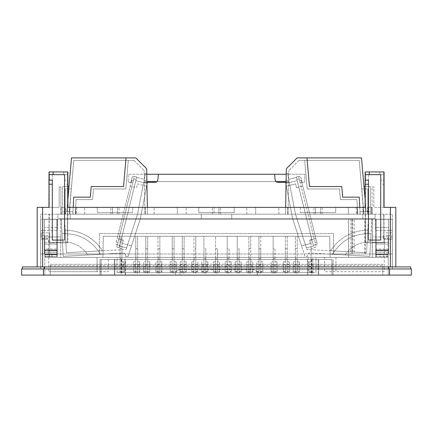 <?xml version="1.0" encoding="UTF-8"?>
<svg xmlns="http://www.w3.org/2000/svg" width="433" height="433" viewBox="0 0 433 433"><rect width="100%" height="100%" fill="white"/><g stroke="black" fill="none" stroke-linecap="round" stroke-linejoin="round"><path stroke-width="0.32" stroke-dasharray="2.17 1.62" d="M348.349 214.183L348.349 207.369L357.203 207.369L348.349 207.369L357.203 207.369L348.349 207.369L348.349 214.183L357.203 214.183L357.203 207.369L357.203 214.183L348.349 214.183M67.635 214.183L365.425 214.183L75.737 214.183L365.425 214.183L365.463 242.799L365.463 171.939L365.463 242.799L383.719 242.799L365.192 242.799L383.984 242.799L383.984 214.183L392.347 214.183L392.347 268.963L392.347 214.183L367.482 214.183L371.649 214.183L367.482 214.183L367.482 207.369L372.055 207.369L372.055 186.926L373.831 186.926L373.831 207.369L373.831 186.926L372.055 186.926L372.055 207.369L367.482 207.369L367.482 214.183L383.719 214.183L383.984 242.799L383.719 214.183L383.984 242.799L365.192 242.799L365.192 214.183L67.808 214.183L67.537 242.799L67.537 171.939L49.281 171.939L49.281 207.369L59.169 207.369L59.169 186.926L60.945 186.926L59.169 186.926L59.169 207.369L48.945 207.369L49.281 207.369L49.016 171.939L67.537 171.939L67.537 242.799L49.281 242.799L67.808 242.799L67.575 214.183L69.946 214.183L67.635 214.183L67.635 207.369L76.181 207.369L75.737 207.369L75.737 214.183L69.946 214.183L75.737 214.183L75.737 207.369L67.575 207.369L67.635 214.183M287.701 214.183L278.847 214.183L287.701 214.183L287.701 207.369L278.847 207.369L287.701 207.369L278.847 207.369L287.701 207.369L287.701 214.183L278.847 214.183L278.847 207.369L278.847 214.183L287.701 214.183M255.681 214.183L246.821 214.183L255.681 214.183L255.681 207.369L246.821 207.369L255.681 207.369L246.821 207.369L255.681 207.369L255.681 214.183L246.821 214.183L246.821 207.369L246.821 214.183L255.681 214.183M177.319 214.183L186.179 214.183L177.319 214.183L177.319 207.369L186.179 207.369L177.319 207.369L186.179 207.369L177.319 207.369L177.319 214.183L186.179 214.183L186.179 207.369L186.179 214.183L177.319 214.183M145.299 214.183L154.153 214.183L145.299 214.183L145.299 207.369L154.153 207.369L145.299 207.369L154.153 207.369L145.299 207.369L145.299 214.183L154.153 214.183L154.153 207.369L154.153 214.183L145.299 214.183M75.797 214.183L84.651 214.183L75.797 214.183L75.797 207.369L84.651 207.369L75.797 207.369L84.651 207.369L75.797 207.369L75.797 214.183L84.651 214.183L84.651 207.369L84.651 214.183L75.797 214.183M315.57 214.183L322.114 214.183L313.936 214.183L322.114 214.183L313.936 214.183L315.57 214.183L315.57 207.369L313.936 207.369L322.114 207.369L315.57 207.369L315.57 214.183M214.048 214.183L220.586 214.183L212.414 214.183L220.586 214.183L212.414 214.183L214.048 214.183L214.048 207.369L212.414 207.369L220.586 207.369L218.952 207.369L220.586 207.369L218.952 207.369L218.952 214.183L218.952 207.369L212.414 207.369L214.048 207.369L214.048 214.183M112.52 214.183L119.064 214.183L110.886 214.183L119.064 214.183L110.886 214.183L112.52 214.183L112.52 207.369L110.886 207.369L119.064 207.369L110.886 207.369L112.52 207.369L112.52 214.183M300.318 207.369L76.181 207.369L97.268 207.369L97.268 212.549L132.682 212.549L97.268 212.549L132.682 212.549L97.268 212.549L97.268 207.369L97.268 212.549L97.268 207.369L132.682 207.369L132.682 212.549L132.682 207.369L198.79 207.369L198.79 212.549L234.21 212.549L198.79 212.549L234.21 212.549L198.79 212.549L198.79 207.369L198.79 212.549L198.79 207.369L234.21 207.369L234.21 212.549L234.21 207.369L335.732 207.369L335.732 212.549L300.318 212.549L335.732 212.549L335.732 207.369L356.299 207.369L335.732 207.369L335.732 212.549L300.318 212.549L335.732 212.549L335.732 207.369L300.318 207.369L300.318 212.549L300.318 207.369M365.122 184.225L365.122 207.369L67.575 207.369L67.878 207.369L67.878 186.52L62.644 186.52L68.999 186.52L66.796 211.732L71.505 157.904L135.848 157.904L146.684 168.735L147.474 214.183L72.858 214.183L73.751 197.15L90.308 197.15L91.239 186.52L123.535 186.52L126.035 157.904L123.535 186.52L91.239 186.52L123.535 186.52L126.035 157.904M365.122 207.369L363.054 207.369L365.425 207.369L365.425 214.183L365.425 207.369L365.122 207.369M363.054 207.369L356.299 207.369L357.263 207.369L357.263 214.183L357.263 207.369L363.054 207.369L363.054 214.183L363.054 207.369M365.198 171.939L383.719 171.939L383.719 207.369L373.831 207.369L384.055 207.369L383.719 207.369L383.719 171.939L365.198 171.939M365.192 180.133L368.44 180.133L368.44 240.082L380.721 240.082L380.721 174.656L365.198 174.656M40.653 268.963L392.347 268.963L40.653 268.963L40.653 214.183L49.016 214.183L49.016 242.799L67.808 242.799L49.016 242.799L49.281 214.183L40.653 214.183L40.653 268.963M67.878 171.939L67.537 171.939L67.802 174.656L52.279 174.656L52.279 240.082L64.56 240.082L64.56 180.133L67.808 180.133L67.878 184.225L64.56 184.225M390.377 266.923L37.168 266.923L395.832 266.923L390.377 266.923L390.377 207.369L384.055 207.369M384.055 171.939L383.719 171.939L383.984 174.656L368.413 174.656L368.413 240.082L380.694 240.082L380.694 180.133L383.984 180.133L384.055 184.225L380.694 184.225M372.055 214.183L371.649 214.183L372.055 214.183L372.055 207.369L372.055 214.183M388.888 268.963L22.305 268.963L410.695 268.963L388.888 268.963L388.888 266.923L410.695 266.923L410.695 268.963M65.518 214.183L49.016 214.183L49.016 242.799L49.281 214.183L65.518 214.183L64.945 214.183L65.518 214.183L65.518 207.369L60.945 207.369L60.945 186.926L60.945 214.183L60.945 207.369L65.518 207.369L65.518 214.183M61.351 214.183L64.945 214.183L61.167 214.183L61.167 207.369L61.351 214.183M395.832 266.923L395.832 207.369L390.377 207.369M49.016 174.656L64.587 174.656L64.587 240.082L52.306 240.082L52.306 180.133L49.016 180.133M48.945 184.225L48.945 207.369L37.168 207.369L37.168 266.923M44.112 268.963L44.112 266.923L388.888 266.923M44.112 266.923L22.305 266.923L22.305 268.963M368.055 207.369L372.055 207.369L371.649 207.369L371.649 214.183L371.649 207.369L368.055 207.369L368.055 214.183L368.055 207.369M64.945 207.369L61.351 207.369L64.945 207.369L64.945 214.183L64.945 207.369M63.716 171.939L63.716 174.656L67.802 174.656L67.802 171.939L48.945 171.939M63.716 174.656L52.279 174.656L52.279 240.082L64.56 240.082L64.56 180.133L67.613 180.133L67.613 174.656M379.898 171.939L379.898 174.656L383.984 174.656L383.984 171.939L365.122 171.939M379.898 174.656L368.413 174.656L368.413 240.082L380.694 240.082L380.694 180.133L383.795 180.133L383.795 174.656M320.48 207.369L322.114 207.369L320.48 207.369L320.48 214.183L320.48 207.369M117.43 207.369L119.064 207.369L117.43 207.369L117.43 214.183L117.43 207.369M132.682 207.369L132.682 212.549L132.682 207.369M234.21 207.369L234.21 212.549L234.21 207.369M44.328 239.092L44.328 253.976L40.702 253.976L40.702 239.081L48.48 239.103L40.702 239.103L40.702 268.963L392.298 268.963L40.702 268.963L40.702 219.228L40.702 230.399L40.702 219.228L57.437 219.228L40.702 219.228L40.702 253.976L44.361 253.976L44.361 219.32L56.896 219.32L56.896 227.449L44.361 227.449L56.896 227.449L56.896 244.044L44.361 244.044L44.361 219.32L56.896 219.32L56.896 244.044L44.361 244.044L44.361 219.32L56.896 219.32L44.361 219.32L44.361 253.976L44.361 250.55L44.794 250.55L44.794 249.89L57.194 249.89L57.194 257.381L57.194 249.89L57.194 253.976L99.438 253.976L40.702 253.976L44.328 253.976L44.328 219.228L44.328 253.976L44.328 239.081L48.48 239.092L48.48 253.976L44.328 253.976L51.922 253.976L44.794 253.976L44.794 275.096L44.794 253.976L44.794 275.096L44.794 257.381L102.913 257.381L60.755 257.381L60.755 219.228L348.652 219.228L348.652 257.381L348.652 219.228L372.245 219.228L60.755 219.228L60.755 257.381L372.245 257.381L372.245 236.943L372.245 257.381L330.087 257.381L388.206 257.381L375.806 257.381L375.806 249.89L388.206 249.89L388.206 242.318L388.206 250.55L388.639 250.55L388.639 253.976L57.264 253.976L57.264 219.228L57.264 253.976L44.794 253.976L44.794 257.381L44.794 235.671L41.249 235.671L41.249 232.851L49.698 232.851L49.698 238.578L41.249 238.578L41.249 235.671M44.328 219.228L57.264 219.228L57.264 253.976L57.264 219.228L44.328 219.228L44.328 253.976L44.328 219.228M388.672 239.092L388.672 219.228L392.298 219.228L375.563 219.228L392.298 219.228L388.672 219.228L388.672 253.976L388.672 239.081L384.52 239.092L384.52 253.976L388.672 253.976L381.078 253.976L388.206 253.976L388.206 275.096L44.794 275.096L257.364 275.096L257.18 272.866L257.18 275.096L175.636 275.096L175.636 274.046L175.641 275.096L101.089 275.096L101.089 259.427L121.494 259.427L121.494 275.096M364.808 219.228L354.183 219.228L354.183 253.976L364.808 253.976L364.808 219.228L388.672 219.228L388.672 253.976L392.298 253.976L392.298 239.081L384.52 239.103L384.52 253.976L48.48 253.976L48.48 239.103M384.52 239.103L392.298 239.103L392.298 268.963L392.298 219.228L392.298 253.976L333.562 253.976L333.562 233.533L99.438 233.533L333.562 233.533L333.562 253.976L348.608 253.976L348.608 219.228L57.264 219.228L375.736 219.228L375.736 253.976L375.736 219.228L388.672 219.228L388.672 253.976L392.298 253.976L388.639 253.976L388.639 219.32L388.639 227.449L376.104 227.449L388.639 227.449L388.639 244.044L376.104 244.044L376.104 219.32L388.639 219.32L388.639 244.044L376.104 244.044L376.104 219.32L388.639 219.32L376.104 219.32L388.639 219.32L388.639 253.976L388.639 244.044L388.639 250.512L376.104 250.512L376.104 244.044L376.104 250.583L388.639 250.55L388.206 250.55L388.206 249.89L375.806 249.89L388.206 249.89L375.806 249.89L375.806 257.381L375.806 249.89L375.806 257.381L372.245 257.381L388.206 257.381L381.078 257.381L381.078 253.976L381.078 257.381L44.794 257.381L44.794 238.578L41.249 238.578L41.249 232.851M348.608 219.228L352.034 219.228L352.034 253.976L350.898 253.976L350.898 219.228M354.183 219.228L352.034 219.228L352.034 253.976L354.183 253.976M57.194 253.976L57.194 257.381L60.755 257.381L57.194 257.381L57.194 249.89L44.794 249.89L44.794 236.943L44.794 249.89L57.194 249.89L44.794 249.89L44.794 250.583L44.361 250.55L44.361 244.044L44.361 250.512L56.896 250.512L56.896 244.044L56.896 250.512L44.361 250.512L44.361 253.976L44.794 253.976L44.794 254.393L44.794 253.976L57.194 253.976M56.896 249.007L56.896 254.393L44.794 254.393L56.896 254.393L44.794 254.393L44.794 256.488L44.794 254.458L56.896 254.664L44.794 254.664L56.896 254.664L56.896 219.32L56.896 249.007L44.361 249.007M44.794 254.609L56.896 254.561L44.794 254.561L56.896 254.561L44.794 254.561L44.794 250.583L56.896 250.512L56.896 250.88L44.794 250.88L44.794 252.591L44.794 250.615L56.896 250.615L44.794 250.664L56.896 250.88L56.896 252.591L56.896 250.626L56.896 256.488L56.896 254.664L56.896 256.488L44.794 256.488L56.896 256.488L56.896 250.615L44.794 250.615L44.794 254.609L56.896 254.609L44.794 254.609M56.896 250.891L56.896 252.591L44.794 252.591L56.896 252.591L56.896 250.664L44.794 250.653L56.896 250.891M56.896 253.965L44.361 253.965M311.895 259.427L99.991 259.427L99.991 275.096L99.991 259.427L101.089 259.427L101.089 275.096L331.911 275.096L331.911 259.427L311.895 259.427L311.895 275.096L388.206 275.096L388.206 253.976L375.736 253.976L375.736 219.228L375.736 253.976L372.326 253.976L372.326 219.228M388.206 254.458L376.104 254.393L376.104 219.32L376.104 254.664L388.206 254.458M388.206 254.664L388.206 256.488L388.206 254.664L376.104 254.664L376.104 256.488L376.104 254.664L388.206 254.664M388.206 254.777L388.206 256.488L388.206 254.561L376.104 254.777L376.104 256.488L376.104 254.561L388.206 254.561L376.104 254.609L376.104 250.583L388.206 250.55L376.104 250.615L376.104 254.609L388.206 254.609L376.104 254.777L388.206 254.777M388.206 254.609L388.206 250.615L388.206 254.609L376.104 254.561L388.206 254.609M388.206 250.891L388.206 252.591L388.206 250.88L388.206 252.591L388.206 250.891L376.104 250.891L388.206 250.664L376.104 250.615L376.104 252.591L376.104 250.891L388.206 250.891M388.206 242.318L388.206 236.943L388.206 242.318L372.245 242.318L388.206 242.318M388.639 253.965L376.104 253.965M51.922 253.976L51.922 257.381L51.922 253.976M99.438 233.533L99.438 253.976L99.438 233.533M348.608 253.976L350.898 253.976M364.808 253.976L372.326 253.976M375.563 219.228L375.563 230.399L392.298 230.399L375.563 230.399L375.563 219.228M57.437 219.228L57.437 230.399L40.702 230.399L57.437 230.399L57.437 219.228M329.719 236.261L330.087 257.381L329.719 236.261L103.281 236.261L102.913 257.381L103.281 236.261L329.719 236.261M60.755 236.943L60.755 242.318L60.755 236.943L44.794 236.943L60.755 236.943M372.245 219.228L372.245 257.381L372.245 219.228M411.35 268.963L21.65 268.963L21.65 275.096L411.35 275.096M388.206 275.096L44.794 275.096L388.206 275.096L388.206 257.381L388.206 275.096M120.049 258.723L121.895 258.723L121.895 236.261L120.049 236.261L120.049 273.044L121.895 273.044L121.895 258.723M250.745 273.044L248.894 273.044L248.894 258.723L250.745 258.723L250.745 273.044L250.75 248.721L248.888 248.721L248.888 236.261L250.745 236.261L250.745 258.723M145.802 258.723L145.802 273.044L147.653 273.044L147.653 236.261L145.802 236.261L145.802 258.723L147.653 258.723M159.88 273.044L159.88 258.723L158.002 258.723L158.002 273.044L159.88 273.044L159.88 248.721L157.991 248.721L157.996 236.261L158.002 258.723M172.242 258.723L172.242 273.044L174.088 273.044L174.088 236.261L172.242 236.261L172.242 258.723L174.088 258.723M297.211 273.044L295.366 273.044L295.366 258.723L297.211 258.723L297.211 273.044L297.222 248.721L295.36 248.721L295.36 236.261L297.211 236.261L297.211 258.723M311.105 273.044L311.105 258.723L312.951 258.723L312.951 273.044L311.105 273.044L311.1 236.261L312.951 236.261L311.1 236.261L311.105 258.723M287.225 258.723L285.347 258.723L285.347 273.044L287.225 273.044L287.225 236.261L285.342 236.261L285.336 261.77L283.301 261.77L283.306 266.555L285.342 266.555L285.336 261.77L283.301 261.77L283.306 271.978L283.306 266.555M273.153 258.723L274.998 258.723L274.998 273.044L275.009 248.721L273.147 248.721L273.147 236.261L275.004 236.261L273.147 236.261L273.153 273.044L274.998 273.044M258.912 258.723L258.912 273.044L260.758 273.044L260.758 258.723L258.912 258.723L258.912 236.261L258.902 261.77L256.861 261.77L256.861 264.817L262.815 264.817L262.809 261.77L260.769 261.77L260.763 248.721L258.907 248.721M237.246 258.723L237.246 273.044L239.092 273.044L239.092 258.723L237.246 258.723L237.235 236.261L237.235 261.77L235.168 261.77L235.168 266.555L237.235 266.555L237.235 261.77L235.168 261.77L235.168 271.978L235.168 266.555M227.228 258.723L229.073 258.723L229.073 273.044L229.084 248.721L227.222 248.721L227.222 236.261L229.084 236.261L227.222 236.261L227.228 273.044L229.073 273.044M182.255 258.723L182.255 273.044L184.106 273.044L184.106 236.261L182.255 236.261L182.255 258.723L184.106 258.723M193.908 258.723L193.908 273.044L195.754 273.044L195.754 236.261L193.903 236.261L193.908 258.723L195.754 258.723M135.789 258.723L135.789 273.044L137.634 273.044L137.634 236.261L135.789 236.261L135.789 258.723L137.634 258.723M217.426 273.044L215.574 273.044L215.574 258.723L217.426 258.723L217.426 273.044L217.436 261.77L217.431 248.721L215.569 248.721L215.569 236.261L217.431 236.261L215.569 236.261L215.574 258.723M203.927 273.044L205.805 273.044L205.805 258.723L203.927 258.723L203.927 273.044L203.916 271.978L201.848 271.978L201.848 261.77L201.848 271.978M388.206 236.943L372.245 236.943L388.206 236.943M388.206 250.664L376.104 250.664L388.206 250.653M120.049 271.507L123.946 271.507L123.941 271.978L121.906 271.978L121.9 236.261L120.049 236.261L120.049 273.044M137.634 273.044L137.64 236.261L135.789 236.261M147.653 273.044L147.658 236.261L145.802 236.261M159.88 258.723L159.88 236.261L158.002 236.261L159.88 236.261L159.88 248.721M174.088 273.044L174.093 236.261L172.242 236.261M184.106 273.044L184.112 236.261L182.255 236.261M195.754 236.261L193.903 236.261L193.897 261.77L191.835 261.77L191.835 266.555L193.897 266.555L193.897 261.77L191.835 261.77L191.835 271.978L191.835 266.555M203.916 271.978L203.916 236.261L205.805 236.261L203.916 236.261L203.927 258.723M248.894 258.723L248.894 236.261L250.745 236.261M260.758 236.261L258.912 236.261L260.763 236.261L260.758 258.723M295.366 258.723L295.366 236.261L297.211 236.261M283.296 271.507L289.249 271.507L289.244 271.978L287.225 271.978L287.225 236.261L285.342 236.261L285.347 258.723M260.763 236.261L260.763 248.721M182.25 236.261L182.244 261.77L180.204 261.77L180.204 264.817L186.158 264.817L186.158 261.77L184.117 261.77L186.152 261.77L186.152 266.555L184.112 266.555M172.237 236.261L172.231 261.77L170.191 261.77L170.185 264.817L176.161 264.817L176.161 261.77L174.098 261.77L176.161 261.77L176.161 266.555L174.098 266.555M135.783 236.261L135.778 261.77L133.737 261.77L133.732 264.817L139.686 264.817L139.686 261.77L137.645 261.77L139.68 261.77L139.68 266.555L137.645 266.555M121.895 273.044L121.906 271.978M121.906 261.77L123.946 261.77L121.906 261.77M248.894 273.044L248.888 248.721M248.888 271.978L246.848 271.978L246.842 271.507L252.796 271.507L252.791 271.978L250.75 271.978M250.75 236.261L250.75 248.721M147.664 261.77L149.699 261.77L147.664 261.77M145.802 273.044L145.797 236.261M145.791 266.555L143.756 266.555L143.756 261.77L145.791 261.77L143.751 261.77L143.751 264.817L149.704 264.817L149.699 261.77L149.694 266.555L147.658 266.555M147.658 271.978L149.694 271.978L149.704 271.507L143.751 271.507L143.756 271.978L143.756 266.555M145.791 271.978L143.756 271.978M158.002 273.044L157.991 248.721M157.991 266.555L155.956 266.555L155.95 261.77L157.991 261.77L155.95 261.77L155.945 264.817L161.899 264.817L161.899 261.77L159.88 261.77L161.899 261.77L161.893 266.555L159.88 266.555M157.991 271.978L155.956 271.978L155.945 271.507L161.899 271.507L161.893 271.978L159.88 271.978M172.242 273.044L172.231 261.77L170.191 261.77L170.196 266.555L172.231 266.555M172.231 271.978L170.196 271.978L170.185 271.507L176.161 271.507L176.161 271.978L174.098 271.978M295.366 273.044L295.36 248.721M295.355 271.978L293.293 271.978L293.293 271.507L299.268 271.507L299.257 271.978L297.222 271.978M297.217 236.261L297.222 248.721M312.951 271.507L309.054 271.507L309.059 261.77L311.094 261.77L309.054 261.77L309.054 264.817L312.951 264.817L312.951 273.044M311.094 271.978L309.059 271.978M312.951 264.817L312.951 258.723M287.225 273.044L287.225 271.978M285.347 273.044L285.342 271.978L283.306 271.978M285.342 271.978L285.342 266.555M275.009 248.721L274.998 258.723M273.153 273.044L273.147 248.721M275.009 271.978L277.044 271.978L277.055 271.507L271.101 271.507L271.107 261.77L273.142 261.77L271.101 261.77L271.101 264.817L277.055 264.817L277.05 261.77L275.015 261.77L277.05 261.77L277.044 266.555L275.009 266.555M273.142 271.978L271.107 271.978M260.758 273.044L260.769 261.77L262.809 261.77L262.804 266.555L260.769 266.555M258.902 266.555L258.902 261.77L256.861 261.77L256.866 266.555L258.902 266.555L258.902 271.978L256.866 271.978L256.866 266.555M258.912 273.044L258.902 271.978M256.866 271.978L256.861 271.507L262.815 271.507L262.804 271.978L260.769 271.978M235.168 271.507L241.143 271.507L241.138 271.978L239.103 271.978L239.097 248.721L237.235 248.721M239.092 273.044L239.103 271.978M237.246 273.044L237.235 271.978L235.168 271.978M239.092 258.723L239.097 248.721M237.235 271.978L237.235 266.555M229.084 248.721L229.073 258.723M227.228 273.044L227.222 248.721M227.217 271.978L225.155 271.978L225.155 271.507L231.13 271.507L231.119 271.978L229.084 271.978M182.255 273.044L182.244 261.77L180.209 261.77L180.209 266.555L182.25 266.555M182.25 271.978L180.209 271.978L180.204 271.507L186.158 271.507L186.152 271.978L184.112 271.978M191.835 271.507L197.811 271.507L197.8 271.978L195.765 271.978L195.765 248.721L193.903 248.721M195.754 273.044L195.765 271.978M193.908 273.044L193.897 271.978L191.835 271.978M195.765 236.261L195.765 248.721M193.897 271.978L193.897 266.555M135.789 273.044L135.778 261.77L133.737 261.77L133.743 266.555L135.778 266.555M135.778 271.978L133.743 271.978L133.732 271.507L139.686 271.507L139.68 271.978L137.645 271.978M215.574 273.044L215.569 248.721M215.569 271.978L213.529 271.978L213.523 271.507L219.477 271.507L219.471 271.978L217.431 271.978M217.426 258.723L217.431 248.721M201.848 271.507L207.824 271.507L207.818 271.978L205.805 271.978L205.805 248.721L203.916 248.721M205.805 273.044L205.805 271.978M205.805 258.723L205.805 248.721M312.951 248.721L311.1 248.721M287.225 248.721L285.342 248.721M184.112 248.721L182.25 248.721M174.093 248.721L172.237 248.721M147.658 248.721L145.797 248.721M137.64 248.721L135.778 248.721M121.9 248.721L120.049 248.721M123.946 271.507L123.946 261.77L123.941 266.555L121.906 266.555M123.946 264.817L120.049 264.817M123.941 271.978L123.941 266.555M252.796 271.507L252.796 264.817L246.842 264.817L246.842 261.77L248.883 261.77L246.842 261.77L246.848 266.555L248.888 266.555M246.848 271.978L246.848 266.555M252.791 271.978L252.791 261.77L250.756 261.77L252.791 261.77L252.796 264.817M252.791 266.555L250.75 266.555M246.842 271.507L246.842 264.817M149.694 271.978L149.694 266.555M143.751 271.507L143.751 264.817M149.704 271.507L149.704 264.817M161.893 271.978L161.893 266.555M155.956 271.978L155.956 266.555M161.899 271.507L161.899 264.817M155.945 271.507L155.945 264.817M176.161 271.978L176.161 266.555M170.196 271.978L170.196 266.555M176.161 271.507L176.161 264.817M170.185 271.507L170.185 264.817M295.355 261.77L293.293 261.77L295.355 261.77M295.355 266.555L293.293 266.555L293.293 261.77L293.293 264.817L299.268 264.817L299.263 261.77L297.227 261.77L299.263 261.77L299.257 266.555L297.222 266.555M293.293 271.978L293.293 266.555M299.257 271.978L299.257 266.555M293.293 271.507L293.293 264.817M299.268 271.507L299.268 264.817M311.094 266.555L309.059 266.555M309.054 271.507L309.054 264.817M289.249 271.507L289.249 261.77L287.225 261.77L289.244 261.77L289.244 266.555L287.225 266.555M289.244 271.978L289.244 266.555M289.249 264.817L283.296 264.817M273.142 266.555L271.107 266.555M271.101 271.507L271.101 264.817M277.055 271.507L277.055 264.817M277.044 271.978L277.044 266.555M262.804 271.978L262.804 266.555M256.861 271.507L256.861 264.817M262.815 271.507L262.815 264.817M241.138 271.978L241.138 266.555L239.103 266.555M241.143 271.507L241.143 264.817L235.168 264.817M241.143 264.817L241.143 261.77L239.103 261.77L241.143 261.77M241.138 266.555L241.138 261.77M227.217 261.77L225.155 261.77L227.217 261.77M227.217 266.555L225.155 266.555L225.155 261.77L225.155 264.817L231.13 264.817L231.125 261.77L229.089 261.77L231.125 261.77L231.119 266.555L229.084 266.555M225.155 271.978L225.155 266.555M231.119 271.978L231.119 266.555M231.13 271.507L231.13 264.817M225.155 271.507L225.155 264.817M186.152 271.978L186.152 266.555M180.209 271.978L180.209 266.555M186.158 271.507L186.158 264.817M180.204 271.507L180.204 264.817M197.811 271.507L197.805 261.77L197.8 266.555L195.765 266.555M197.8 271.978L197.8 266.555M197.811 264.817L191.835 264.817M139.68 271.978L139.68 266.555M133.743 271.978L133.743 266.555M133.732 271.507L133.732 264.817M139.686 271.507L139.686 264.817M219.477 271.507L219.477 264.817L213.523 264.817L213.523 261.77L215.564 261.77L213.523 261.77L213.529 266.555L215.569 266.555M213.529 271.978L213.529 266.555M219.471 271.978L219.471 261.77L217.436 261.77L219.471 261.77L219.477 264.817M219.471 266.555L217.431 266.555M213.523 271.507L213.523 264.817M207.824 271.507L207.824 261.77L205.805 261.77L207.824 261.77L207.818 266.555L205.805 266.555M207.818 271.978L207.818 266.555M203.916 266.555L201.848 266.555M207.824 264.817L201.848 264.817M44.794 238.578L44.794 235.671L49.698 235.671L49.698 232.851M49.698 235.671L49.698 257.381L44.794 257.381L388.206 257.381L315.971 257.381L315.971 272.373L117.029 272.373L117.029 257.381L44.794 257.381L49.698 257.381L49.698 238.578M311.895 275.096L257.18 275.096L257.18 272.801L257.364 274.046M382.756 275.096L50.244 275.096L50.244 264.33L382.756 264.33L382.756 275.096L50.244 275.096L50.244 264.33L382.756 264.33L382.756 275.096M114.29 275.096L114.29 259.427L114.29 275.096L114.29 259.427L318.71 259.427L318.71 275.096L318.71 259.427L307.809 259.427L307.809 275.096M125.467 275.096L114.864 275.096L114.864 259.427L114.864 275.096L318.136 275.096L318.136 259.427L318.136 275.096L125.467 275.096L125.467 259.427M333.009 275.096L333.009 259.427L333.009 275.096M117.029 257.381L315.949 257.381L315.949 272.373L308.047 272.373L308.047 257.381M324.674 257.381L335.943 257.381L335.943 271.691L335.943 257.381L384.25 257.381L384.25 271.691L324.674 271.691L324.674 257.381L384.25 257.381L384.25 271.691L324.674 271.691M108.326 257.381L48.75 257.381L108.326 257.381L108.326 271.691L48.75 271.691L97.057 271.691L97.057 257.381L97.057 271.691L108.326 271.691M391.751 235.671L391.751 238.578L391.751 235.671L388.206 235.671L388.206 257.381L388.206 235.671L383.302 235.671L383.302 238.578L388.206 238.578M257.18 272.801C256.46 270.825 255.048 269.781 252.953 269.662L180.047 269.662L180.047 275.096L180.047 269.689C177.936 269.813 176.529 270.869 175.82 272.866L175.636 274.046M180.047 269.689L252.953 269.689C255.064 269.813 256.471 270.869 257.18 272.866M121.494 259.427L331.911 259.427L331.911 275.096L331.911 259.427M101.089 275.096L101.089 259.427M311.495 259.427L311.495 275.096L257.375 275.096L257.359 273.916M311.495 275.096L331.911 275.096M175.625 275.096L175.636 273.916L175.636 275.096M114.29 259.427L307.809 259.427M318.71 275.096L318.71 259.427M117.029 272.373L308.047 272.373M383.302 238.578L383.302 235.671M48.75 257.381L48.75 271.691L48.75 257.381M180.047 269.662C177.952 269.781 176.54 270.825 175.82 272.801L175.636 273.916M391.751 232.851L383.302 232.851M367.904 211.732L363.742 211.732L361.755 188.972L367.904 188.972L361.755 188.972L363.742 211.732L359.249 160.356L363.742 214.183L367.904 214.183L367.904 188.972L367.904 211.732L363.742 211.732L363.742 214.183L367.904 214.183L367.904 211.732M357.685 214.183L360.012 214.183L360.012 211.732L363.742 211.732L363.742 214.183L360.012 214.183L360.012 211.732L363.742 211.732L363.742 214.183L357.685 214.183L356.922 199.602L340.446 199.602L356.922 199.602L340.446 199.602L339.515 188.972L307.219 188.972L339.515 188.972L307.219 188.972L339.515 188.972L340.446 199.602L356.922 199.602L357.685 214.183L356.922 199.602L357.685 214.183L288.042 214.183L288.806 170.58L288.042 214.183L357.685 214.183M304.713 160.356L307.219 188.972L304.713 160.356L359.249 160.356L304.713 160.356L307.219 188.972L304.713 160.356L299.035 160.356L304.713 160.356M340.446 199.602L339.515 188.972L340.446 199.602M299.035 160.356L288.806 170.58L299.035 160.356M285.645 207.369L285.526 214.183L360.142 214.183L359.249 197.15L342.692 197.15L341.761 186.52L309.465 186.52L306.965 157.904L297.152 157.904L286.316 168.735L285.526 214.183L360.142 214.183L359.785 207.369M285.526 214.183L286.067 182.991L288.589 182.991L286.067 182.991L286.235 173.573L288.751 173.573L286.235 173.573L286.116 180.388L288.632 180.388L286.116 180.388L286.067 182.991L285.526 214.183L288.042 214.183L285.526 214.183M306.965 157.904L309.465 186.52L341.761 186.52L342.692 197.15L359.249 197.15L360.142 214.183L359.249 197.15L342.692 197.15L341.761 186.52L309.465 186.52L306.965 157.904L361.495 157.904L365.122 199.348M365.122 186.52L370.356 186.52L370.356 211.732L360.012 211.732L366.204 211.732L364.001 186.52L366.204 211.732L370.356 211.732L370.356 186.52L364.001 186.52M286.089 181.752L288.611 181.752L286.089 181.752M370.356 211.732L370.356 214.183L360.142 214.183L370.356 214.183L370.356 211.732M360.012 211.732L360.012 214.183L360.012 211.732M65.096 211.732L69.258 211.732L71.245 188.972L65.096 188.972L71.245 188.972L69.258 211.732L73.751 160.356L69.258 214.183L65.096 214.183L65.096 188.972L65.096 211.732L69.258 211.732L69.258 214.183L65.096 214.183L65.096 211.732M75.315 214.183L72.988 214.183L72.988 211.732L69.258 211.732L69.258 214.183L72.988 214.183L72.988 211.732L69.258 211.732L69.258 214.183L75.315 214.183L76.078 199.602L92.554 199.602L76.078 199.602L92.554 199.602L93.485 188.972L125.781 188.972L93.485 188.972L125.781 188.972L93.485 188.972L92.554 199.602L76.078 199.602L75.315 214.183L76.078 199.602L75.315 214.183L144.958 214.183L144.194 170.58L144.958 214.183L75.315 214.183M128.287 160.356L125.781 188.972L128.287 160.356L73.751 160.356L128.287 160.356L125.781 188.972L128.287 160.356L133.965 160.356L128.287 160.356M92.554 199.602L93.485 188.972L92.554 199.602M133.965 160.356L144.194 170.58L133.965 160.356M147.355 207.369L147.474 214.183L72.858 214.183L73.751 197.15L90.308 197.15L91.239 186.52L90.308 197.15L73.751 197.15L73.215 207.369M147.474 214.183L146.933 182.991L144.411 182.991L146.933 182.991L146.765 173.573L144.249 173.573L146.765 173.573L146.884 180.388L144.368 180.388L146.884 180.388L146.933 182.991L147.474 214.183L144.958 214.183L147.474 214.183M68.999 186.52L66.796 211.732L62.644 211.732L72.988 211.732L66.796 211.732L67.878 199.348M146.911 181.752L144.389 181.752L146.911 181.752M62.644 211.732L62.644 186.52L62.644 214.183L72.858 214.183L62.644 214.183L62.644 211.732M72.988 211.732L72.988 214.183L72.988 211.732M313.876 247.757L316.258 247.162L299.219 178.824L316.258 247.162L313.876 247.757L296.838 179.414L313.286 245.376L315.662 244.786L313.286 245.376L313.876 247.757M296.242 177.032L296.838 179.414L296.242 177.032L298.624 176.442L299.219 178.824L298.624 176.442L296.242 177.032L298.624 176.442L296.242 177.032L296.345 177.433L296.242 177.032M286.078 182.293L289.266 182.293L295.463 214.183L289.331 182.618L297.152 180.669L313.47 246.123L306.412 247.882L295.463 214.183L289.331 182.618L297.152 180.669L313.47 246.123L306.412 247.882L295.463 214.183L287.701 174.255L288.692 179.338L296.345 177.433L288.692 179.338L287.701 174.255L286.218 174.255M274.625 174.255L275.107 179.809C275.372 181.335 276.276 182.163 277.824 182.293L289.266 182.293L287.701 174.255L304.805 174.255L304.805 181.205A1.158 1.158 0 0 1 303.95 182.325L302.283 182.769L300.827 177.346A1.023 1.023 0 0 0 299.593 176.621L298.721 176.837L298.624 176.442L298.721 176.837L299.593 176.621A1.023 1.023 0 0 1 300.827 177.346L302.283 182.769L303.95 182.325A1.158 1.158 0 0 0 304.805 181.205L304.805 174.255L145.299 174.255L144.308 179.338L136.655 177.433L136.758 177.032L134.376 176.442L136.758 177.032L136.162 179.414L136.758 177.032L134.376 176.442L136.758 177.032L136.655 177.433L144.308 179.338L145.299 174.255L128.195 174.255L146.782 174.255M315.105 242.534L300.156 182.591L315.105 242.534L316.756 242.123L317.254 244.109L301.812 182.179L316.756 242.123L315.105 242.534M299.663 180.604L300.156 182.591L299.663 180.604L301.314 180.193L301.812 182.179L301.314 180.193L299.663 180.604M315.597 244.521L317.254 244.109L315.597 244.521M147.431 182.293L140.357 218.681L61.221 218.681L140.357 218.681L147.431 182.293L143.734 182.293L155.176 182.293L156.979 181.611L147.561 181.611L147.431 182.293L155.176 182.293L143.734 182.293L145.299 174.255L137.537 214.183L126.588 247.882L119.53 246.123L135.848 180.669L119.53 246.123L126.588 247.882L137.537 214.183L126.057 249.505L66.411 252.71L64.393 214.183L137.537 214.183L126.057 249.505L66.411 252.71L64.393 214.183L137.537 214.183L143.669 182.618L137.537 214.183L295.463 214.183L306.943 249.505L366.589 252.71L368.607 214.183L295.463 214.183L306.943 249.505L366.589 252.71L330.601 250.772L366.589 252.71L368.607 214.183L137.537 214.183L143.734 182.293L146.922 182.293M315.884 238.621L302.808 186.185L315.884 238.621L309.6 240.185L310.445 243.557L303.105 245.387L303.208 245.798L301.455 245.798L292.643 218.681L371.779 218.681L369.809 256.293L308.956 253.024L307.522 254.382L307.522 256.293L304.864 256.293L292.643 218.681L371.779 218.681L369.809 256.293L308.956 253.024L307.522 254.382L307.522 256.293L304.864 256.293L292.643 218.681L286.327 186.179L292.643 218.681L301.455 245.798L303.208 245.798L303.105 245.387L310.445 243.557L309.6 240.185L315.884 238.621M128.195 181.205L128.195 174.255L128.195 181.205A1.158 1.158 0 0 0 129.05 182.325L130.717 182.769L129.05 182.325A1.158 1.158 0 0 1 128.195 181.205M132.173 177.346L130.717 182.769L132.173 177.346A1.023 1.023 0 0 1 133.407 176.621A1.023 1.023 0 0 0 132.173 177.346M134.279 176.837L133.407 176.621L134.279 176.837L134.376 176.442L133.781 178.824L134.279 176.837M285.569 182.293L277.824 182.293L276.021 181.611L156.979 181.611L155.176 182.293C156.724 182.163 157.628 181.335 157.893 179.809L158.375 174.255L157.893 179.809L156.979 181.611L285.439 181.611L292.643 218.681L285.569 182.293L289.266 182.293L277.824 182.293L275.626 181.178M57.908 214.183L70.173 214.183L70.173 218.681L375.092 218.681L375.092 214.183L375.092 218.681L362.827 218.681L362.827 214.183L231.763 214.183L231.763 218.681L362.827 218.681L362.827 214.183L375.092 214.183L231.763 214.183L231.763 218.681L231.763 214.183L231.763 218.681L201.237 218.681L201.237 214.183L70.173 214.183L70.173 218.681L201.237 218.681L201.237 214.183L231.763 214.183L70.173 214.183L70.173 218.681L57.908 218.681L70.173 218.681L70.173 214.183L57.908 214.183L57.908 218.681L57.908 214.183M296.529 187.749L302.808 186.185L296.529 187.749L295.56 183.873L286.327 186.179L295.56 183.873L296.529 187.749M143.669 182.618L135.848 180.669L143.669 182.618M117.338 244.786L133.781 178.824L116.742 247.162L117.338 244.786L119.714 245.376L119.124 247.757L136.162 179.414L119.714 245.376L117.338 244.786M117.403 244.521L133.337 180.604L117.403 244.521L115.746 244.109L117.403 244.521M362.827 214.183L362.827 218.681L362.827 214.183M201.237 214.183L201.237 218.681L201.237 214.183M66.411 252.71L65.231 230.177L66.411 252.71L102.399 250.772A44.29 44.29 0 0 0 65.231 230.177A44.29 44.29 0 0 1 102.399 250.772L66.411 252.71M366.589 252.71L367.769 230.177A44.29 44.29 0 0 0 330.601 250.772A44.29 44.29 0 0 1 367.769 230.177L366.589 252.71M116.742 247.162L119.124 247.757L116.742 247.162M116.244 242.123L131.188 182.179L116.244 242.123L117.895 242.534L116.244 242.123M131.686 180.193L133.337 180.604L131.686 180.193L131.188 182.179L131.686 180.193M140.357 218.681L292.643 218.681L140.357 218.681L146.673 186.179L140.357 218.681L128.136 256.293L125.478 256.293L125.478 254.382L124.044 253.024L125.478 254.382L125.478 256.293L128.136 256.293L140.357 218.681L131.545 245.798L129.792 245.798L129.895 245.387L122.555 243.557L123.4 240.185L117.116 238.621L130.192 186.185L117.116 238.621L123.4 240.185L122.555 243.557L129.895 245.387L129.792 245.798L131.545 245.798L140.357 218.681M63.191 256.293L124.044 253.024L63.191 256.293L62.433 241.863C73.345 241.787 81.826 246.161 87.883 254.967L63.191 256.293L62.433 241.863C73.345 241.787 81.826 246.161 87.883 254.967L63.191 256.293L61.221 218.681L63.191 256.293M62.006 233.696L62.433 241.863L62.006 233.696C78.627 233.084 91.471 239.947 100.537 254.285C91.471 239.947 78.627 233.084 62.006 233.696M370.994 233.696L370.567 241.863L370.994 233.696C354.373 233.084 341.529 239.947 332.463 254.285C341.529 239.947 354.373 233.084 370.994 233.696M369.809 256.293L370.567 241.863L369.809 256.293L332.463 254.285L369.809 256.293M146.673 186.179L137.44 183.873L136.471 187.749L130.192 186.185L136.471 187.749L137.44 183.873L146.673 186.179M345.117 254.967C351.174 246.161 359.655 241.787 370.567 241.863C359.655 241.787 351.174 246.161 345.117 254.967M156.979 181.611L157.374 181.178M276.021 181.611L275.107 179.809M158.375 174.255L157.893 179.809M69.946 214.183L69.946 207.369L69.946 214.183M76.701 207.369L76.701 214.183L76.701 207.369M356.299 207.369L356.299 214.183L356.299 207.369M365.365 214.183L365.365 207.369L365.365 214.183M371.833 207.369L371.833 214.183L371.833 207.369M61.167 207.369L61.167 214.183L61.167 207.369M42.623 207.369L42.623 266.923M218.952 214.183L218.952 207.369L218.952 214.183M352.716 219.228L352.716 253.976M365.246 253.976L365.246 219.228M44.794 242.318L60.755 242.318L44.794 242.318M56.896 254.777L44.794 254.777L56.896 254.777M57.194 257.381L60.755 257.381M388.639 249.007L376.104 249.007M388.206 250.88L376.104 250.88L388.206 250.88M43.452 268.963L43.452 275.096M389.548 268.963L389.548 275.096M49.698 256.044L44.794 256.044M121.105 259.427L121.105 275.096M50.244 265.694L382.756 265.694M117.051 272.373L117.051 257.381M388.206 256.044L383.302 256.044M124.953 272.373L124.953 257.381M125.191 275.096L125.191 259.427M307.533 259.427L307.533 275.096M296.838 179.414L299.219 178.824L296.838 179.414M300.156 182.591L301.812 182.179L300.156 182.591M133.781 178.824L136.162 179.414L133.781 178.824M132.844 182.591L131.188 182.179L132.844 182.591M322.114 214.183L322.114 207.369L322.114 214.183M313.936 214.183L313.936 207.369L313.936 214.183M220.586 214.183L220.586 207.369L220.586 214.183M212.414 214.183L212.414 207.369L212.414 214.183M119.064 214.183L119.064 207.369L119.064 214.183M110.886 214.183L110.886 207.369L110.886 214.183M392.298 239.081L388.672 239.081M44.328 239.081L40.702 239.081M388.206 256.488L376.104 256.488L388.206 256.488M388.206 252.591L376.104 252.591L388.206 252.591"/><path stroke-width="0.65" d="M395.832 266.923L395.832 207.369L384.055 207.369L384.055 171.939L369.284 171.939L369.284 174.656L380.721 174.656L380.721 240.082L368.44 240.082L368.44 180.133L365.192 180.133L365.122 207.369L67.878 207.369L67.878 171.939L49.016 171.939L49.016 174.656L64.587 174.656L64.587 240.082L52.306 240.082L52.306 180.133L49.016 180.133L48.945 207.369L37.168 207.369L37.168 266.923M365.387 180.133L365.387 174.656M369.284 171.939L365.198 171.939L365.198 174.656L369.284 174.656M49.205 180.133L49.205 174.656M22.305 268.963L22.305 266.923L410.695 266.923L410.695 268.963M49.016 174.656L48.945 184.225L52.306 184.225M67.878 184.225L67.878 186.52L68.999 186.52M365.198 174.656L365.122 184.225L368.44 184.225M384.055 184.225L384.055 207.369M389.548 268.963L411.35 268.963L411.35 275.096L21.65 275.096L21.65 268.963L389.548 268.963L389.548 275.096M411.35 268.963L411.35 275.096M359.785 207.369L359.249 197.15L342.692 197.15L341.761 186.52L309.465 186.52L306.965 157.904L297.152 157.904L286.316 168.735L285.645 207.369M365.122 199.348L361.495 157.904L306.965 157.904M365.122 186.52L364.001 186.52M73.215 207.369L73.751 197.15L90.308 197.15L91.239 186.52L123.535 186.52L126.035 157.904L135.848 157.904L146.684 168.735L147.355 207.369M126.035 157.904L71.505 157.904L67.878 199.348M286.218 174.255L146.782 174.255M275.626 181.178L275.107 179.809C275.372 181.335 276.276 182.163 277.824 182.293L286.078 182.293M275.107 179.809L274.625 174.255M146.922 182.293L155.176 182.293C156.724 182.163 157.628 181.335 157.893 179.809L158.375 174.255M276.021 181.611L285.439 181.611L285.569 182.293M147.431 182.293L147.561 181.611L156.979 181.611M157.374 181.178L157.893 179.809M53.102 171.939L53.102 174.656M42.623 207.369L42.623 266.923M390.377 207.369L390.377 266.923M388.888 268.963L388.888 266.923M44.112 268.963L44.112 266.923M43.452 268.963L43.452 275.096"/></g></svg>
